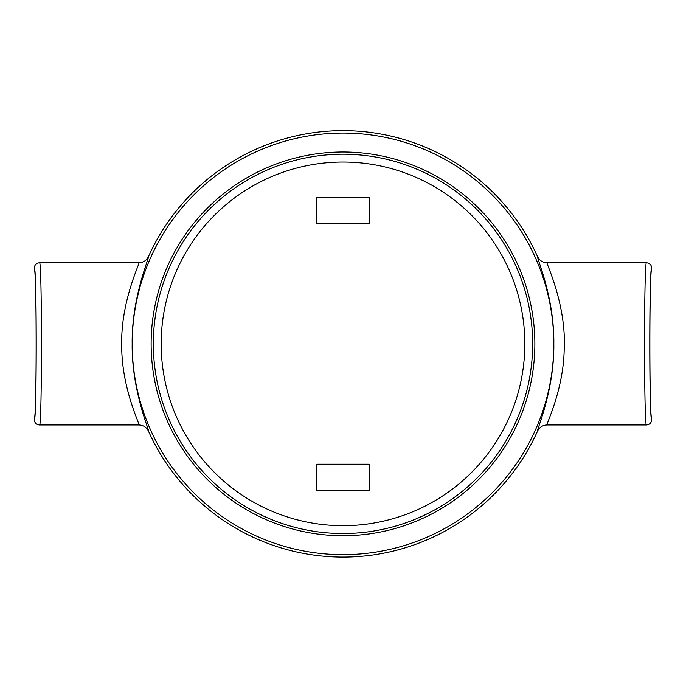 <?xml version="1.0" encoding="UTF-8"?>
<svg xmlns="http://www.w3.org/2000/svg" width="686" height="686" viewBox="0 0 686 686"><rect width="100%" height="100%" fill="white"/><g stroke="black" fill="none" stroke-linecap="round" stroke-linejoin="round"><path stroke-width="1.03" d="M151.134 343.866A191.866 191.866 0 0 1 343 152A191.866 191.866 0 0 1 534.866 343.866A191.866 191.866 0 0 1 343 535.732A191.866 191.866 0 0 1 151.134 343.866M369.162 490.37L316.838 490.37L316.838 464.208L369.162 464.208L369.162 490.37M369.162 197.362L316.838 197.362L316.838 223.525L369.162 223.525L369.162 197.362M39.531 262.772L138.915 262.772C140.621 261.992 120.599 301.06 121.722 345.358C121.431 388.576 140.63 425.672 138.915 424.968L39.531 424.968C42.086 428.887 42.086 258.854 39.531 262.772C36.358 263.081 34.617 264.822 34.3 268.003C36.855 264.17 36.855 423.562 34.3 419.738L34.3 418.417C36.744 419.729 36.744 268.012 34.3 269.315L34.3 268.003M39.531 424.968C36.358 424.651 34.617 422.91 34.3 419.738M646.469 424.968L547.085 424.968C545.387 425.543 563.283 391.389 564.184 349.997C566.705 304.13 545.396 261.829 547.085 262.772L646.469 262.772C643.914 258.854 643.914 428.887 646.469 424.968C649.642 424.651 651.383 422.91 651.7 419.738C649.145 423.562 649.145 264.17 651.7 268.003L651.7 269.315C649.256 268.012 649.256 419.729 651.7 418.417L651.7 419.738M646.469 262.772C649.642 263.081 651.383 264.822 651.7 268.003M138.915 262.772C143.314 262.575 146.495 260.517 148.468 256.59A213.209 213.209 0 0 1 537.532 256.59C535.929 255.981 554.494 296.867 553.825 343.866C554.494 390.84 535.929 431.76 537.532 431.151A213.209 213.209 0 0 1 148.468 431.151C146.495 427.215 143.314 425.157 138.915 424.968M148.468 431.151C150.08 431.768 131.506 390.857 132.175 343.866C131.506 296.892 150.071 255.981 148.468 256.59M537.532 256.59C539.505 260.517 542.686 262.575 547.085 262.772M547.085 424.968C542.686 425.157 539.505 427.215 537.532 431.151M153.33 343.866A189.67 189.67 0 0 1 437.831 179.612A189.67 189.67 0 0 1 437.831 508.12A189.67 189.67 0 0 1 153.33 343.866M524.824 343.866A181.824 181.824 0 0 0 343 162.042A181.824 181.824 0 0 0 161.176 343.866A181.824 181.824 0 0 0 343 525.69A181.824 181.824 0 0 0 524.824 343.866M343 554.665A210.799 210.799 0 0 0 553.799 343.866A210.799 210.799 0 0 0 343 133.067A210.799 210.799 0 0 0 132.201 343.866A210.799 210.799 0 0 0 343 554.665"/></g></svg>
